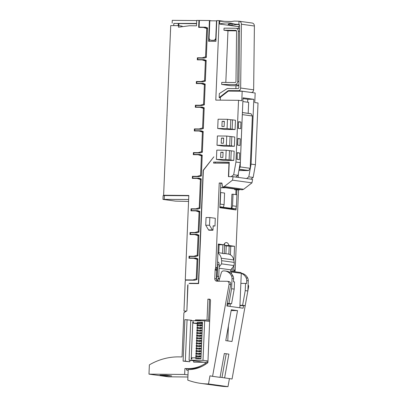 <?xml version="1.0" encoding="UTF-8"?>
<svg xmlns="http://www.w3.org/2000/svg" width="407" height="407" viewBox="0 0 407 407"><rect width="100%" height="100%" fill="white"/><g stroke="black" fill="none" stroke-linecap="round" stroke-linejoin="round"><path stroke-width="0.61" d="M220.38 97.756L219.164 97.588L219.327 93.595L227.269 88.512L237.942 88.614A1.033 0.89 -82.2 0 0 238.878 87.571L239.606 25.31A1.033 0.89 97.8 0 0 238.884 24.318L239.016 21.22L234.3 21.093L231.354 21.53L220.523 21.24L219.765 20.823L219.632 24.054C223.29 22.945 226.999 22.644 230.764 23.148L235.343 24.211L238.95 24.334M207.916 362.515L205.25 362.286L205.194 363.548A38.746 33.384 97.8 0 1 188.253 368.569L184.91 368.538L184.661 374.465L148.982 374.135L149.369 364.86A72.324 62.312 97.8 0 1 178.704 356.883L182.051 356.914L183.903 312.724L186.482 311.07L183.974 311.05L185.216 281.415A1.292 1.114 97.8 0 1 186.381 280.138L194.744 280.214L197.003 279.548L197.873 258.771L195.675 258.058L189.428 257.997L189.494 256.456L195.736 256.512L197.995 255.84L198.87 235.063L196.667 234.351L190.425 234.295L190.486 232.748L196.734 232.804L198.992 232.138L199.862 211.36L197.66 210.648L191.417 210.587L191.483 209.045L197.726 209.101L199.985 208.43L201.221 178.892L199.023 178.18L192.776 178.124L192.842 176.577L199.089 176.633L201.348 175.966L202.218 155.189L200.015 154.477L193.773 154.416L193.834 152.874L200.081 152.93L202.34 152.259L203.21 131.481L201.007 130.769L194.765 130.713L194.831 129.167L201.073 129.222L203.332 128.556L204.202 107.779L202.004 107.066L195.757 107.005L195.823 105.464L202.065 105.52L204.324 104.848L205.199 84.071L202.996 83.359L196.754 83.303L196.815 81.756L203.062 81.812L205.321 81.146L206.191 60.368L203.988 59.656L197.746 59.595L197.812 58.053L204.055 58.109L206.313 57.438L207.55 27.9L205.352 27.188L199.552 27.137A0.519 0.443 97.8 0 1 199.13 26.618L199.389 20.431L209.422 20.523L208.552 41.265L215.913 41.336L216.783 20.594L219.124 20.615L215.791 100.107L238.538 100.315L235.948 162.027L233.669 174.756L231.201 176.669L228.648 176.643L229.248 162.22L213.639 162.078L213.599 163.11L228.983 163.253L228.424 176.648L233.104 176.694L232.483 180.164L224.206 186.569L222.685 187.123L221.907 183.033L219.231 183.008L215.695 267.44A2.584 2.223 -82.2 0 1 215.588 268.106L215.242 269.373A2.584 2.223 97.8 0 0 215.14 270.039L214.779 278.597A2.584 2.223 97.8 0 0 216.656 281.176A2.584 2.223 97.8 0 0 216.9 281.196L226.999 281.288A2.584 2.223 -82.2 0 1 227.243 281.308A2.584 2.223 -82.2 0 1 229.08 284.289L212.581 376.338L209.961 375.829L208.501 383.969A83.852 72.248 -82.2 0 1 200.834 383.394A83.852 72.248 -82.2 0 1 187.769 380.128L188.212 369.602A38.746 33.384 97.8 0 0 207.911 362.617L210.516 300.468A1.292 1.114 97.8 0 0 209.457 299.17L207.896 299.155L207.021 320.029L195.426 319.917L195.391 320.706M238.482 26.262L238.385 28.602M235.989 85.76L235.867 88.594M219.124 20.615L224.42 21.342M239.601 25.845L237.815 26.557L219.632 24.054M223.346 21.317L219.765 20.823M238.899 85.785L230.764 85.709L221.673 84.458L234.956 84.58A3.098 2.671 -82.2 0 0 237.764 81.405L238.349 31.278A3.098 2.671 -82.2 0 0 236.096 28.287A3.098 2.671 -82.2 0 0 235.801 28.266L224.033 28.159L223.947 30.22L235.719 30.327A1.033 0.89 97.8 0 1 236.569 31.334L235.979 81.481A1.033 0.89 97.8 0 1 235.043 82.519L221.759 82.397L221.673 84.458M225.809 82.433L227.971 30.774L223.947 30.22M183.974 311.05L186.07 311.34M187.978 284.702A2.584 2.223 -82.2 0 0 187.708 285.821L186.884 310.816L187.978 284.702M204.762 59.905L197.746 59.595M206.12 27.437L201.434 27.396A0.519 0.443 97.8 0 1 201.338 27.381M196.444 258.308L189.428 257.997M197.436 234.6L190.425 234.295M198.433 210.897L191.417 210.587M199.791 178.429L192.776 178.124M200.783 154.726L193.773 154.416M201.78 131.018L194.765 130.713M202.772 107.316L195.757 107.005M203.765 83.608L196.754 83.303M238.538 100.315L241.783 100.763L242.185 91.229L255.174 93.015L254.772 102.549L258.018 102.996L255.433 164.708L253.154 177.437L250.941 179.146M222.685 187.123L242.165 189.804L243.686 189.25L251.964 182.845L252.589 179.375L233.104 176.694M234.814 271.728L235.073 270.787A2.584 2.223 -82.2 0 0 235.175 270.121L238.538 189.86M226.231 353.759L221.978 377.482L232.066 379.019L248.56 286.971A2.584 2.223 -82.2 0 0 248.097 284.824M200.834 383.394L220.314 386.075A83.852 72.248 -82.2 0 0 227.986 386.65L229.416 378.652M187.902 376.994L168.462 376.816L148.982 374.135M198.626 283.455L190.888 283.384A2.584 2.223 -82.2 0 0 190.135 283.526M213.863 156.807L203.144 170.36L198.407 283.343L190.044 283.267A2.584 2.223 -82.2 0 0 189.062 283.516L198.621 283.603L203.363 170.38L213.863 156.807M205.25 362.286L193.651 362.174L193.712 360.826L189.072 360.215L203.007 360.343L204.665 320.792L190.73 320.66L189.072 360.215M213.146 225.997L214.977 226.017L215.298 218.284L209.844 217.536L209.519 225.264L212.357 229.95A1.292 0.651 -89.5 0 0 212.769 230.245A1.292 0.651 -89.5 0 0 212.973 230.184L213.156 225.768L214.977 226.017M187.072 319.643L185.333 361.131L183.104 361.111L184.839 319.622L191.616 320.268L191.6 320.67M189.937 360.332L189.876 361.757L183.104 361.111M232.534 119.862L235.47 120.263L235.083 129.538L224.598 129.441L217.704 128.495L218.096 119.22L227.462 119.307L230.774 119.76L230.382 129.034L232.148 129.136L232.534 119.862L230.774 119.76M234.768 137.011L234.381 146.286L223.896 146.189L217.002 145.243L217.394 135.969L226.76 136.055L234.768 137.011M234.173 151.185L233.786 160.46L223.306 160.363L216.407 159.412L216.799 150.137L226.165 150.224L234.173 151.185M251.155 92.465L251.307 92.465A2.584 2.223 -82.2 0 0 253.647 89.82L240.659 88.034L241.407 24.222A3.098 2.671 -82.2 0 0 239.148 21.235A3.098 2.671 -82.2 0 0 239.016 21.22M253.647 89.82L254.395 26.012A3.098 2.671 -82.2 0 0 252.137 23.021A3.098 2.671 -82.2 0 0 252.004 23.011M240.659 88.034A2.584 2.223 97.8 0 1 238.319 90.68L228.922 90.588A2.584 2.223 -82.2 0 0 227.62 91.046L219.164 97.588M233.155 23.596L230.011 23.703C228.2 24.003 227.696 24.278 228.505 24.537L232.087 25.031L237.551 24.517M228.098 24.328L228.505 24.537L228.531 24.013M239.489 24.786L235.343 24.211M211.498 20.808L209.422 20.523M209.427 39.123L209.335 41.275M200.107 332.611L200.773 332.621L200.743 333.394L200.071 333.384L200.107 332.611M200.071 333.384L202.009 333.654M200.743 333.394L202.009 333.567M200.773 332.621L202.045 332.794M197.085 324.852L197.751 324.857L197.721 325.631L197.049 325.625L197.085 324.852M197.049 325.625L200.839 326.058L197.721 325.631M200.849 325.717L200.839 326.058M197.751 324.857L200.412 325.224M196.327 342.887L196.998 342.892L196.963 343.666L196.296 343.661L196.327 342.887M196.296 343.661L200.081 344.098L196.963 343.666M200.096 343.757L200.081 344.098M196.998 342.892L199.659 343.259M199.242 353.225L199.908 353.23L199.878 354.004L199.206 353.998L199.242 353.225M199.206 353.998L201.144 354.268M199.878 354.004L201.144 354.182M199.908 353.23L201.18 353.408M196.545 337.734L197.212 337.744L197.181 338.512L196.51 338.507L196.545 337.734M196.51 338.507L199.628 338.939L197.181 338.512M200.31 338.604L200.3 338.945M197.212 337.744L199.873 338.11M199.455 348.071L200.127 348.082L200.091 348.85L199.425 348.845L199.455 348.071M199.425 348.845L201.358 349.114M200.091 348.85L201.363 349.028M200.127 348.082L201.394 348.255M199.562 345.497L200.234 345.502L200.203 346.276L199.532 346.271L199.562 345.497M199.532 346.271L201.465 346.535M200.203 346.276L201.47 346.449M200.234 345.502L201.506 345.675M196.433 340.313L197.105 340.318L197.074 341.091L196.403 341.086L196.433 340.313M196.403 341.086L200.188 341.519L197.074 341.091M200.203 341.178L200.188 341.519M197.105 340.318L199.766 340.684M199.349 350.651L200.02 350.656L199.985 351.429L199.318 351.424L199.349 350.651M199.318 351.424L201.251 351.689M199.985 351.429L201.256 351.602M200.02 350.656L201.287 350.829M196.759 332.58L197.431 332.59L197.395 333.364L196.729 333.353L196.759 332.58M196.729 333.353L199.842 333.786L197.395 333.364M200.529 333.45L200.514 333.791M197.431 332.59L200.091 332.957M196.113 348.041L196.779 348.046L196.749 348.819L196.077 348.814L196.113 348.041M196.077 348.814L199.868 349.252L196.749 348.819M199.878 348.911L199.868 349.252M196.779 348.046L199.44 348.412M200.32 327.462L200.992 327.467L200.956 328.24L200.29 328.23L200.32 327.462M200.29 328.23L202.223 328.5M200.956 328.24L202.228 328.413M200.992 327.467L202.259 327.64M199.135 355.804L199.801 355.81L199.771 356.583L199.099 356.578L199.135 355.804M199.099 356.578L201.038 356.842M199.771 356.583L201.038 356.756M199.801 355.81L201.073 355.983M196.22 345.467L196.886 345.472L196.856 346.245L196.189 346.24L196.22 345.467M196.189 346.24L199.303 346.667L196.856 346.245M199.99 346.332L199.974 346.672M196.886 345.472L199.552 345.838M199.674 342.918L200.341 342.928L200.31 343.701L199.639 343.691L199.674 342.918M199.639 343.691L201.577 343.961M200.31 343.701L201.577 343.874M200.341 342.928L201.613 343.101M165.461 375.89L160.007 375.137L166.254 375.193L171.708 375.946L165.461 375.89L165.491 375.188M238.446 128.414L238.538 121.993M240.944 122.034L238.548 121.708L238.268 128.388L240.664 128.719L240.944 122.034L238.711 122.014M237.744 145.162L237.836 138.741M240.242 138.787L237.846 138.456L237.566 145.136L239.962 145.467L240.242 138.787L238.009 138.762M237.149 159.33L237.24 152.91M239.647 152.956L237.25 152.625L236.971 159.305L239.367 159.636L239.647 152.956L237.418 152.935M185.333 361.131L189.876 361.757M210.053 299.384L209.519 299.379L208.643 320.248L209.686 320.258M208.643 320.248L207.021 320.029M201.551 320.762L195.426 319.917M204.253 362.276L193.712 360.826M240.868 283.379L245.543 283.42L245.243 290.618L242.608 305.301L245.207 305.662L239.932 305.611M239.947 305.281L242.608 305.301M227.981 303.861L231.568 303.785L234.203 289.102L234.503 281.898L233.465 281.756L233.587 278.785A5.164 4.452 97.8 0 0 233.033 276.063A10.333 8.903 97.8 0 0 226.633 271.189L225.071 270.976A10.333 8.903 -82.2 0 0 222.95 270.976A2.584 2.223 -82.2 0 0 221.301 272.746L219.047 280.489A1.292 1.114 97.8 0 1 218.554 281.212M231.837 208.374L231.318 208.369L231.914 194.2L233.028 194.21L232.545 205.805L231.837 208.374L235.734 208.908L229.634 209.061M231.318 208.369L222.878 207.209L223.397 207.214L224.099 204.64L224.588 193.045L220.467 192.506L219.943 205.067L220.202 204.105L224.099 204.64M242.185 91.229L228.322 91.102L220.406 97.227L220.284 100.147M206.873 362.505L206.832 363.431M202.544 366.086A38.746 33.384 97.8 0 1 189.876 368.793L186.533 368.762L186.477 370.049L188.192 370.065M186.533 368.762L184.91 368.538M206.43 363.716L205.194 363.548M229.243 162.429L213.639 162.078M227.462 119.307L227.07 128.581L230.382 129.034M226.76 136.055L226.368 145.33L229.68 145.787L230.072 136.508M229.68 145.787L231.446 145.884L231.832 136.61M226.165 150.224L225.773 159.503L229.09 159.956L229.477 150.682M229.09 159.956L230.85 160.058L231.242 150.778M225.773 159.503L216.407 159.412M220.838 152.238L223.067 152.259L222.853 157.412L220.619 157.392L220.838 152.238L223.056 152.544M230.85 160.058L233.786 160.46M226.368 145.33L217.002 145.243M221.433 138.065L223.662 138.085L223.443 143.239L221.215 143.218L221.433 138.065L223.652 138.37M231.446 145.884L234.381 146.286M227.07 128.581L217.704 128.495M222.136 121.317L224.364 121.337L224.145 126.491L221.917 126.47L222.136 121.317L224.354 121.622M232.148 129.136L235.083 129.538M234.87 188.802L234.585 189.642L238.156 189.672L238.171 189.255M220.665 187.724L224.776 187.836L224.796 187.413M247.654 102.213L247.777 99.252L253.8 99.308L243.02 97.822L240.303 162.627L238.019 175.356L235.811 177.065M247.777 99.252L242.984 98.591M245.543 283.42L246.581 283.562L246.708 280.591A5.164 4.452 -82.2 0 0 246.154 277.869A10.333 8.903 -82.2 0 0 241.285 273.367M186.477 370.049L188.182 370.284M184.661 374.465L187.988 374.923M241.285 273.204L241.31 273.209A10.333 8.903 97.8 0 1 247.71 278.083A5.164 4.452 97.8 0 1 248.265 280.805L247.838 290.974L245.207 305.662M233.175 266.788L233.903 266.89L233.704 271.576M232.148 271.357L232.29 267.933M233.745 266.051L233.903 266.89M234.585 189.642L236.014 189.84L235.816 194.592M224.786 187.647L234.615 188.996M221.947 183.242L220.853 183.231L220.67 187.612L224.776 187.836M223.346 187.637L223.367 187.215M235.948 162.027L240.303 162.627M233.669 174.756L238.019 175.356M209.519 299.379L207.896 299.155M227.243 281.308L228.871 281.532A2.584 2.223 97.8 0 1 230.703 284.513L227.315 303.408L228.973 303.424L231.603 288.741L232.031 278.571A5.164 4.452 -82.2 0 0 231.476 275.849A10.333 8.903 -82.2 0 0 225.071 270.976M217.18 276.251L217.664 264.657L217.486 263.69L217.318 267.664A2.584 2.223 97.8 0 1 217.211 268.33L216.865 269.597A2.584 2.223 -82.2 0 0 216.763 270.263L216.402 278.82A2.584 2.223 -82.2 0 0 216.402 278.932L217.18 276.251L218.737 276.465L217.72 279.965A1.292 1.114 -82.2 0 0 217.928 281.206M217.664 264.657L219.225 264.871L218.737 276.465M217.547 262.123L218.737 262.291L219.225 264.871M253.8 99.308L251.083 164.107L248.799 176.842L253.154 177.437M248.799 176.842L246.591 178.551M251.083 164.107L255.433 164.708M238.156 189.672L239.586 189.871L236.014 189.84M239.601 189.453L239.586 189.871M242.862 101.557L248.652 102.35L248.189 113.334M232.545 205.805L236.442 206.339L235.734 208.908M219.872 206.725L223.397 207.214M233.028 194.21L236.925 194.744L236.442 206.339M220.202 204.105L220.691 192.511M245.243 290.618L247.838 290.974M228.973 303.424L231.568 303.785M231.603 288.741L234.203 289.102M227.228 303.887L227.976 303.892M224.572 245.731L230.754 246.24L230.393 254.828M229.192 246.026L228.851 254.172M226.155 207.946L231.425 208.669L228.073 208.847M215.262 162.301L215.227 163.126M228.083 208.638L229.64 208.852M221.978 377.482L220.075 377.223M224.598 377.991L228.876 354.126L224.328 353.5L220.05 377.365L212.581 376.338M212.769 230.245L208.979 230.209A1.292 0.651 -89.5 0 1 208.567 229.914L205.728 225.229L209.519 225.264M205.728 225.229L206.054 217.501L209.844 217.536M237.535 310.617L231.303 309.763L225.768 340.639L232 341.498L237.535 310.617L231.161 310.561M229.863 272.405L230.316 271.576A0.773 0.666 97.8 0 1 231.547 271.973L231.471 273.774M227.884 306.125L227.981 303.749M230.214 303.77L230.103 306.43L243.091 308.216L243.554 305.647M230.983 271.199L240.725 272.537A0.773 0.666 97.8 0 1 241.285 273.316L239.845 307.773M218.279 244.749L223.825 244.8L218.305 244.042L217.486 263.69M230.754 246.24L234.544 246.276L229.024 245.518A6.456 3.256 90.5 0 0 226.323 242.567A6.456 3.256 90.5 0 0 223.825 244.8M224.583 245.472L229.024 245.518M227.315 303.408L226.857 305.983L230.103 306.43M236.177 207.3L236.065 209.946L219.831 207.712L219.943 205.067M251.964 182.845L232.483 180.164M243.686 189.25L224.206 186.569M233.933 260.78L234.544 246.276M236.91 189.845L236.701 194.714M220.67 187.612L220.467 192.506M220.853 183.231L219.231 183.008M227.986 386.65L208.501 383.969M216.402 278.932A2.584 2.223 -82.2 0 0 217.653 281.201M196.006 350.62L196.673 350.625L196.642 351.399L195.971 351.394L196.006 350.62M195.971 351.394L199.756 351.826L196.642 351.399M199.771 351.485L199.756 351.826M196.673 350.625L199.333 350.992M199.781 340.344L200.448 340.349L200.417 341.122L199.751 341.117L199.781 340.344M199.751 341.117L201.684 341.381M200.417 341.122L201.689 341.295M200.448 340.349L201.719 340.522M200.427 324.883L201.099 324.888L201.063 325.661L200.397 325.656L200.427 324.883M200.397 325.656L202.33 325.921M201.063 325.661L202.335 325.839M201.099 324.888L202.365 325.066M195.894 353.195L196.566 353.2L196.53 353.973L195.864 353.968L195.894 353.195M195.864 353.968L199.649 354.405L196.53 353.973M199.664 354.059L199.649 354.405M196.566 353.2L199.227 353.566M199.888 337.764L200.559 337.774L200.524 338.548L199.857 338.538L199.888 337.764M199.857 338.538L201.791 338.807M200.524 338.548L201.796 338.721M200.559 337.774L201.826 337.947M207.967 361.324L206.446 361.116L207.972 361.131M200.743 328.296L200.727 328.637L200.061 328.632L196.942 328.2L196.978 327.426L197.644 327.437L197.614 328.21L196.942 328.2M199.557 356.639L199.542 356.98L198.87 356.975L195.757 356.547L195.787 355.774L196.459 355.779L196.423 356.552L195.757 356.547M200.422 336.024L200.407 336.365L199.735 336.36L196.622 335.933L196.652 335.159L197.319 335.164L197.288 335.938L196.622 335.933M200.636 330.871L200.62 331.212L199.954 331.206L196.835 330.779L196.866 330.006L197.537 330.011L197.502 330.784L196.835 330.779M197.42 323.702L197.375 324.857M197.339 325.666L197.268 327.432M197.232 328.24L197.156 330.006M197.125 330.82L197.049 332.585M197.019 333.394L196.942 335.159M196.907 335.973L196.835 337.739M196.8 338.548L196.729 340.313M196.693 341.127L196.617 342.892M196.586 343.701L196.51 345.467M196.474 346.276L196.403 348.046M196.367 348.855L196.296 350.62M196.26 351.429L196.184 353.2M196.154 354.009L196.077 355.774M196.047 356.583L195.991 357.855M193.356 321.856L192.801 321.779L191.234 359.137L191.794 359.142L191.85 357.789L195.808 357.829L200.483 358.47L200.468 358.771M202.457 322.919L201.974 322.914L201.933 323.814L197.975 323.779L193.3 323.133L193.361 321.784L192.801 321.779M201.933 323.814L197.258 323.173L193.3 323.133M201.974 322.914L197.298 322.268L197.258 323.173M195.808 357.829L195.767 358.73L200.956 358.776L202.483 322.319L197.298 322.268M209.636 321.474L204.665 320.792M207.977 361.029L203.007 360.343M197.502 330.784L200.62 331.212M197.537 330.011L200.198 330.377M199.995 335.19L200.666 335.195L200.636 335.968L199.964 335.963L199.995 335.19M199.964 335.963L201.897 336.228M200.636 335.968L201.903 336.141M200.666 335.195L201.933 335.373M197.288 335.938L200.407 336.365M197.319 335.164L199.985 335.531M196.423 356.552L199.542 356.98M196.459 355.779L199.12 356.145M200.213 330.036L200.88 330.041L200.849 330.815L200.178 330.81L200.213 330.036M200.178 330.81L202.116 331.074M200.849 330.815L202.121 330.993M200.88 330.041L202.152 330.219M197.614 328.21L200.727 328.637M197.644 327.437L200.305 327.803M226.129 208.577L226.16 207.885L219.856 207.077M218.06 278.795L219.485 278.993M218.157 278.474L219.577 278.668M219.083 268.233L230.81 269.846L230.754 271.215M217.923 253.149A8.008 6.899 97.8 0 1 221.225 258.216L221.693 260.683L221.561 263.848L234.111 265.578L230.81 269.846M221.561 263.848L219.134 266.987M221.693 260.683L234.244 262.408L234.111 265.578M224.247 253.485L228.103 254.019A8.008 6.899 97.8 0 1 233.776 259.946L234.244 262.408M222.914 244.79L222.553 253.48L224.237 253.709L224.669 243.437M222.553 253.48A8.008 6.899 -82.2 0 0 220.986 253.037L217.948 252.62M219.124 244.755L218.788 252.737M224.471 207.656L224.445 208.343M220.701 207.194L220.67 207.824M227.818 208.175L227.788 208.806M226.231 245.96L225.905 253.714M238.365 173.438L238.197 177.396M242.399 112.535L250.681 113.675A2.325 2.004 97.8 0 1 251.063 113.772L252.371 116L250.178 168.305L248.682 170.502A2.325 2.004 97.8 0 1 248.077 170.604L238.889 170.518M242.338 114.072L240.181 166.926L239.184 168.864M163.619 195.243L170.726 25.58L178.531 25.651L178.47 27.198L189.428 25.753L196.484 25.819L196.713 20.406L198.942 20.426L198.652 27.386L203.444 27.427L206.746 28.495L205.56 56.827L202.172 57.835L197.375 57.789L197.288 59.849L202.086 59.895L205.387 60.964L204.563 80.535L201.175 81.537L196.383 81.497L196.296 83.557L201.089 83.603L204.39 84.666L203.571 104.238L200.183 105.245L195.391 105.199L195.304 107.26L200.096 107.306L203.398 108.374L202.579 127.946L199.191 128.948L194.393 128.907L194.307 130.968L199.104 131.013L202.406 132.077L201.582 151.648L198.194 152.656L193.401 152.61L193.315 154.67L198.107 154.716L201.409 155.784L200.59 175.356L197.202 176.358L192.409 176.317L192.323 178.378L197.115 178.424L200.417 179.487L199.232 207.819L195.843 208.827L191.046 208.781L190.959 210.841L195.757 210.887L199.059 211.955L198.234 231.527L194.846 232.529L190.054 232.489L189.967 234.549L194.76 234.595L198.061 235.658L197.242 255.23L193.854 256.237L189.062 256.191L188.975 258.252L193.768 258.297L197.069 259.366L196.25 278.937L192.862 279.94L185.277 279.874L188.817 195.477L163.619 195.243L165.949 195.569L188.802 195.747M206.746 28.495L207.524 28.602M205.56 56.827L206.334 56.934M200.417 179.487L201.195 179.594M199.232 207.819L200.005 207.926M196.383 81.497L198.265 81.771M201.089 83.603L205.174 84.57M204.39 84.666L205.169 84.773M203.571 104.238L204.35 104.345M204.329 104.833L202.065 105.505L195.391 105.199M200.183 105.245L202.065 105.505M200.096 107.306L204.182 108.277M203.398 108.374L204.177 108.481M202.579 127.946L203.352 128.052M203.332 128.541L201.073 129.207L194.393 128.907M199.191 128.948L201.073 129.207M199.104 131.013L203.19 131.98M202.406 132.077L203.179 132.183M201.582 151.648L202.36 151.755M202.34 152.243L200.081 152.915L193.401 152.61M198.194 152.656L200.081 152.915M198.107 154.716L202.198 155.688M201.409 155.784L202.187 155.891M200.59 175.356L201.368 175.463M201.348 175.951L199.084 176.618L192.409 176.317M197.202 176.358L199.084 176.618M197.115 178.424L201.2 179.39M206.313 57.423L204.055 58.094L199.257 58.064M202.172 57.835L204.055 58.094M197.375 57.789L199.257 58.048M202.086 59.895L206.171 60.867M205.387 60.964L206.161 61.07M204.563 80.535L205.342 80.642M205.321 81.13L203.057 81.797L198.265 81.756M201.175 81.537L203.057 81.797M182.148 26.714L182.168 26.15L178.531 25.651M173.733 25.605L173.825 23.413L178.281 23.453L178.932 23.545L178.841 25.692M196.571 23.708L178.932 23.545M196.586 23.413L173.825 23.413M196.703 20.579L172.273 20.35L172.156 23.184M198.942 20.426L199.384 20.487M199.985 208.415L197.726 209.086L191.046 208.781M195.843 208.827L197.726 209.086M195.757 210.887L199.842 211.859M199.059 211.955L199.832 212.062M198.234 231.527L199.013 231.634M198.992 232.122L196.734 232.789L190.054 232.489M194.846 232.529L196.734 232.789M194.76 234.595L198.85 235.561M198.061 235.658L198.84 235.765M197.242 255.23L198.021 255.337M198 255.825L195.736 256.496L189.062 256.191M193.854 256.237L195.736 256.496M193.768 258.297L197.853 259.269M197.069 259.366L197.848 259.473M196.25 278.937L197.024 279.044M192.862 279.94L194.78 280.204M185.277 279.874L187.286 280.148M203.444 27.427L207.55 27.991M178.281 23.453L178.19 25.646M188.568 201.424L175.503 201.124L163.319 199.45L162.968 199.359L163.126 195.625L165.949 195.569M162.968 199.359L188.65 199.486M209.809 20.793L209.101 37.673A2.584 2.223 -82.2 0 0 210.984 40.252A2.584 2.223 -82.2 0 0 211.228 40.268L213.456 40.288A2.584 2.223 -82.2 0 0 215.791 37.734L216.499 20.859L209.809 20.793M216.768 20.894L216.499 20.859M210.984 40.252L211.63 40.339A2.584 2.223 -82.2 0 0 211.874 40.359L214.102 40.379A2.584 2.223 -82.2 0 0 216 39.265M227.971 30.774L236.467 30.851M166.941 114.972L167.053 115.486M170.431 31.741L170.589 28.902M167.425 103.378L167.536 103.892M199.552 27.137L201.434 27.396M254.395 26.012L241.407 24.222M228.276 91.132L227.62 91.046M232.936 91.143L228.922 90.588M251.307 92.465L238.319 90.68M232.087 25.031L232.148 23.581M190.888 283.384L190.044 283.267M189.876 368.793L188.253 368.569M246.154 277.869L247.71 278.083M246.708 280.591L248.265 280.805M232.031 278.571L233.587 278.785M231.476 275.849L233.033 276.063M216.529 279.802L217.72 279.965M208.567 229.914L212.357 229.95M228.403 325.921L227.778 340.918M241.285 273.316L231.547 271.973M235.175 270.121L233.776 269.927M217.318 267.664L215.695 267.44M235.073 270.787L233.745 270.604M248.56 286.971L248.011 286.894M217.211 268.33L215.588 268.106M216.865 269.597L215.242 269.373M216.763 270.263L215.14 270.039M216.402 278.82L214.779 278.597M230.703 284.513L229.08 284.289M221.225 258.216L233.776 259.946M239.092 169.368L248.077 170.604M239.128 169.185L248.682 170.502M240.181 166.926L250.178 168.305M242.369 114.621L252.371 116M242.399 112.581L251.063 113.772M164.209 199.288L164.367 195.553M216.061 37.77L215.791 37.734M211.874 40.359L211.228 40.268M214.102 40.379L213.456 40.288M238.95 81.568L237.764 81.405M239.535 31.441L238.349 31.278M238.909 85.124L234.956 84.58M199.501 27.132L201.389 27.391M252.137 23.021L239.148 21.235M239.565 28.765L236.096 28.287"/></g></svg>
